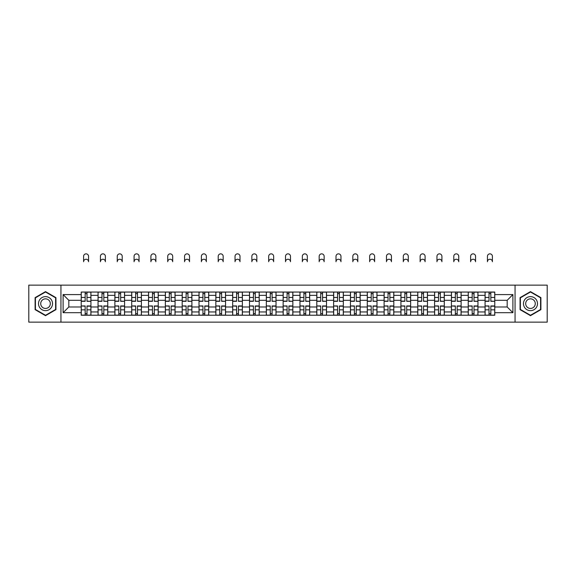 <?xml version="1.0" encoding="UTF-8"?>
<svg xmlns="http://www.w3.org/2000/svg" width="576" height="576" viewBox="0 0 576 576"><rect width="100%" height="100%" fill="white"/><g stroke="black" fill="none" stroke-linecap="round" stroke-linejoin="round"><path stroke-width="0.86" d="M515.059 322.142L547.2 322.142L547.2 285.142L28.8 285.142L28.8 322.142L515.059 322.142L515.059 285.142M98.05 315.238L98.05 295.337L90.929 295.337L90.929 315.238M90.929 295.337L90.929 292.046M98.05 295.337L98.05 292.046M107.755 292.046L107.755 315.238M114.876 315.238L114.876 292.046M124.582 292.046L124.582 315.238M131.702 315.238L131.702 292.046M141.408 292.046L141.408 315.238M148.529 315.238L148.529 292.046M158.242 292.046L158.242 315.238M165.355 315.238L165.355 292.046M175.068 292.046L175.068 315.238M182.182 315.238L182.182 292.046M191.894 292.046L191.894 315.238M199.008 315.238L199.008 292.046M208.721 292.046L208.721 315.238M215.842 315.238L215.842 292.046M225.547 292.046L225.547 315.238M232.668 315.238L232.668 292.046M242.374 292.046L242.374 315.238M249.494 315.238L249.494 292.046M259.2 292.046L259.2 315.238M266.321 315.238L266.321 292.046M276.026 292.046L276.026 315.238M283.147 315.238L283.147 292.046M292.853 292.046L292.853 315.238M299.974 315.238L299.974 292.046M309.679 292.046L309.679 315.238M316.8 315.238L316.8 292.046M326.506 292.046L326.506 315.238M333.626 315.238L333.626 292.046M343.332 292.046L343.332 315.238M350.453 315.238L350.453 292.046M360.158 292.046L360.158 315.238M367.279 315.238L367.279 292.046M376.992 292.046L376.992 315.238M384.106 315.238L384.106 292.046M393.818 292.046L393.818 315.238M400.932 315.238L400.932 292.046M410.645 292.046L410.645 315.238M417.758 315.238L417.758 292.046M427.471 292.046L427.471 315.238M434.592 315.238L434.592 292.046M444.298 292.046L444.298 315.238M451.418 315.238L451.418 292.046M461.124 292.046L461.124 315.238M468.245 315.238L468.245 292.046M477.95 292.046L477.95 315.238M485.071 315.238L485.071 292.046M485.071 306.986L477.95 306.986M468.245 306.986L461.124 306.986M451.418 306.986L444.298 306.986M434.592 306.986L427.471 306.986M417.758 306.986L410.645 306.986M400.932 306.986L393.818 306.986M384.106 306.986L376.992 306.986M367.279 306.986L360.158 306.986M350.453 306.986L343.332 306.986M333.626 306.986L326.506 306.986M316.8 306.986L309.679 306.986M299.974 306.986L292.853 306.986M283.147 306.986L276.026 306.986M266.321 306.986L259.2 306.986M249.494 306.986L242.374 306.986M232.668 306.986L225.547 306.986M215.842 306.986L208.721 306.986M199.008 306.986L191.894 306.986M182.182 306.986L175.068 306.986M165.355 306.986L158.242 306.986M148.529 306.986L141.408 306.986M131.702 306.986L124.582 306.986M114.876 306.986L107.755 306.986M98.05 306.986L90.929 306.986M485.071 300.298L477.95 300.298M468.245 300.298L461.124 300.298M451.418 300.298L444.298 300.298M434.592 300.298L427.471 300.298M417.758 300.298L410.645 300.298M400.932 300.298L393.818 300.298M384.106 300.298L376.992 300.298M367.279 300.298L360.158 300.298M350.453 300.298L343.332 300.298M333.626 300.298L326.506 300.298M316.8 300.298L309.679 300.298M299.974 300.298L292.853 300.298M283.147 300.298L276.026 300.298M266.321 300.298L259.2 300.298M249.494 300.298L242.374 300.298M232.668 300.298L225.547 300.298M215.842 300.298L208.721 300.298M199.008 300.298L191.894 300.298M182.182 300.298L175.068 300.298M165.355 300.298L158.242 300.298M148.529 300.298L141.408 300.298M131.702 300.298L124.582 300.298M114.876 300.298L107.755 300.298M98.05 300.298L90.929 300.298M68.818 306.986L81.223 306.986L81.223 300.298L68.818 300.298L68.818 306.986L63.101 312.703L63.101 294.581L81.223 294.581L81.223 300.298M494.777 300.298L494.777 306.986L507.182 306.986L507.182 300.298L494.777 300.298L494.777 292.046L81.223 292.046L81.223 294.581M494.777 294.581L512.899 294.581L512.899 312.703L494.777 312.703L494.777 306.986M81.223 306.986L81.223 315.238L494.777 315.238L494.777 312.703M81.223 312.703L63.101 312.703M60.941 322.142L60.941 285.142M55.93 297.634L45.518 291.622L35.107 297.634L35.107 309.65L45.518 315.662L55.93 309.65L55.93 297.634M540.893 297.634L530.482 291.622L520.07 297.634L520.07 309.65L530.482 315.662L540.893 309.65L540.893 297.634M86.99 313.618L85.162 313.618M85.162 293.666L86.99 293.666M103.817 313.618L101.988 313.618M101.988 293.666L103.817 293.666M120.65 313.618L118.814 313.618M118.814 293.666L120.65 293.666M137.477 313.618L135.641 313.618M135.641 293.666L137.477 293.666M154.303 313.618L152.467 313.618M152.467 293.666L154.303 293.666M171.13 313.618L169.294 313.618M169.294 293.666L171.13 293.666M187.956 313.618L186.12 313.618M186.12 293.666L187.956 293.666M204.782 313.618L202.946 313.618M202.946 293.666L204.782 293.666M221.609 313.618L219.773 313.618M219.773 293.666L221.609 293.666M238.435 313.618L236.599 313.618M236.599 293.666L238.435 293.666M255.262 313.618L253.433 313.618M253.433 293.666L255.262 293.666M272.088 313.618L270.259 313.618M270.259 293.666L272.088 293.666M288.914 313.618L287.086 313.618M287.086 293.666L288.914 293.666M305.741 313.618L303.912 313.618M303.912 293.666L305.741 293.666M322.567 313.618L320.738 313.618M320.738 293.666L322.567 293.666M339.401 313.618L337.565 313.618M337.565 293.666L339.401 293.666M356.227 313.618L354.391 313.618M354.391 293.666L356.227 293.666M373.054 313.618L371.218 313.618M371.218 293.666L373.054 293.666M389.88 313.618L388.044 313.618M388.044 293.666L389.88 293.666M406.706 313.618L404.87 313.618M404.87 293.666L406.706 293.666M423.533 313.618L421.697 313.618M421.697 293.666L423.533 293.666M440.359 313.618L438.523 313.618M438.523 293.666L440.359 293.666M457.186 313.618L455.35 313.618M455.35 293.666L457.186 293.666M474.012 313.618L472.183 313.618M472.183 293.666L474.012 293.666M490.838 313.618L489.01 313.618M489.01 293.666L490.838 293.666M63.101 294.581L68.818 300.298M507.182 306.986L512.899 312.703M507.182 300.298L512.899 294.581M88.56 261.734A2.484 2.484 0 0 0 86.076 259.25A2.484 2.484 0 0 0 83.592 261.734L83.592 256.342A2.484 2.484 0 0 1 86.076 253.858A2.484 2.484 0 0 1 88.56 256.342L88.56 261.734M86.99 301.097L90.878 301.32L86.99 301.32L86.99 292.154L90.878 292.154L88.718 292.154M90.878 301.097L90.878 292.154M85.162 293.558L86.99 293.558M83.592 292.046L81.274 292.154L81.274 301.32L85.162 301.32L85.162 292.154L88.56 292.046M85.162 306.187L81.274 305.957L85.162 305.957L85.162 315.13L81.274 315.13L83.434 315.13M81.274 306.187L81.274 315.13M86.99 313.726L85.162 313.726M88.718 315.13L90.878 315.13L90.878 305.957L86.99 305.957L86.99 315.13L83.592 315.13M90.878 315.13L88.56 315.13M105.386 261.734A2.484 2.484 0 0 0 102.902 259.25A2.484 2.484 0 0 0 100.426 261.734L100.426 256.342A2.484 2.484 0 0 1 102.902 253.858A2.484 2.484 0 0 1 105.386 256.342L105.386 261.734M103.817 301.097L107.705 301.32L103.817 301.32L103.817 292.154L107.705 292.154L105.545 292.154M107.705 301.097L107.705 292.154M101.988 293.558L103.817 293.558M100.426 292.046L98.1 292.154L98.1 301.32L101.988 301.32L101.988 292.154L105.386 292.046M122.213 261.734A2.484 2.484 0 0 0 119.729 259.25A2.484 2.484 0 0 0 117.252 261.734L117.252 256.342A2.484 2.484 0 0 1 119.729 253.858A2.484 2.484 0 0 1 122.213 256.342L122.213 261.734M120.65 301.097L124.531 301.32L120.65 301.32L120.65 292.154L124.531 292.154L122.371 292.154M124.531 301.097L124.531 292.154M118.814 293.558L120.65 293.558M117.252 292.046L114.934 292.154L114.934 301.32L118.814 301.32L118.814 292.154L122.213 292.046M39.449 307.145A7.013 7.013 0 0 0 49.025 309.715A7.013 7.013 0 0 0 51.588 300.132A7.013 7.013 0 0 0 42.012 297.569A7.013 7.013 0 0 0 39.449 307.145M41.364 306.043A4.802 4.802 0 0 0 47.916 307.8A4.802 4.802 0 0 0 49.673 301.241A4.802 4.802 0 0 0 43.121 299.484A4.802 4.802 0 0 0 41.364 306.043M45.518 291.996L55.606 297.821L55.606 309.463L45.518 315.288L35.431 309.463L35.431 297.821L45.518 291.996M524.412 307.145A7.013 7.013 0 0 0 533.988 309.715A7.013 7.013 0 0 0 536.551 300.132A7.013 7.013 0 0 0 526.975 297.569A7.013 7.013 0 0 0 524.412 307.145M526.327 306.043A4.802 4.802 0 0 0 532.879 307.8A4.802 4.802 0 0 0 534.636 301.241A4.802 4.802 0 0 0 528.084 299.484A4.802 4.802 0 0 0 526.327 306.043M530.482 291.996L540.569 297.821L540.569 309.463L530.482 315.288L520.394 309.463L520.394 297.821L530.482 291.996M101.988 306.187L98.1 305.957L101.988 305.957L101.988 315.13L98.1 315.13L100.26 315.13M98.1 306.187L98.1 315.13M103.817 313.726L101.988 313.726M105.545 315.13L107.705 315.13L107.705 305.957L103.817 305.957L103.817 315.13L100.426 315.13M107.705 315.13L105.386 315.13M118.814 306.187L114.934 305.957L118.814 305.957L118.814 315.13L114.934 315.13L117.086 315.13M114.934 306.187L114.934 315.13M120.65 313.726L118.814 313.726M122.371 315.13L124.531 315.13L124.531 305.957L120.65 305.957L120.65 315.13L117.252 315.13M124.531 315.13L122.213 315.13M139.039 261.734A2.484 2.484 0 0 0 136.555 259.25A2.484 2.484 0 0 0 134.078 261.734L134.078 256.342A2.484 2.484 0 0 1 136.555 253.858A2.484 2.484 0 0 1 139.039 256.342L139.039 261.734M137.477 301.097L141.358 301.32L137.477 301.32L137.477 292.154L141.358 292.154L139.198 292.154M141.358 301.097L141.358 292.154M135.641 293.558L137.477 293.558M134.078 292.046L131.76 292.154L131.76 301.32L135.641 301.32L135.641 292.154L139.039 292.046M155.866 261.734A2.484 2.484 0 0 0 153.382 259.25A2.484 2.484 0 0 0 150.905 261.734L150.905 256.342A2.484 2.484 0 0 1 153.382 253.858A2.484 2.484 0 0 1 155.866 256.342L155.866 261.734M154.303 301.097L158.184 301.32L154.303 301.32L154.303 292.154L158.184 292.154L156.024 292.154M158.184 301.097L158.184 292.154M152.467 293.558L154.303 293.558M150.905 292.046L148.586 292.154L148.586 301.32L152.467 301.32L152.467 292.154L155.866 292.046M172.692 261.734A2.484 2.484 0 0 0 170.208 259.25A2.484 2.484 0 0 0 167.731 261.734L167.731 256.342A2.484 2.484 0 0 1 170.208 253.858A2.484 2.484 0 0 1 172.692 256.342L172.692 261.734M171.13 301.097L175.01 301.32L171.13 301.32L171.13 292.154L175.01 292.154L172.85 292.154M175.01 301.097L175.01 292.154M169.294 293.558L171.13 293.558M167.731 292.046L165.413 292.154L165.413 301.32L169.294 301.32L169.294 292.154L172.692 292.046M135.641 306.187L131.76 305.957L135.641 305.957L135.641 315.13L131.76 315.13L133.913 315.13M131.76 306.187L131.76 315.13M137.477 313.726L135.641 313.726M139.198 315.13L141.358 315.13L141.358 305.957L137.477 305.957L137.477 315.13L134.078 315.13M141.358 315.13L139.039 315.13M152.467 306.187L148.586 305.957L152.467 305.957L152.467 315.13L148.586 315.13L150.739 315.13M148.586 306.187L148.586 315.13M154.303 313.726L152.467 313.726M156.024 315.13L158.184 315.13L158.184 305.957L154.303 305.957L154.303 315.13L150.905 315.13M158.184 315.13L155.866 315.13M169.294 306.187L165.413 305.957L169.294 305.957L169.294 315.13L165.413 315.13L167.566 315.13M165.413 306.187L165.413 315.13M171.13 313.726L169.294 313.726M172.85 315.13L175.01 315.13L175.01 305.957L171.13 305.957L171.13 315.13L167.731 315.13M175.01 315.13L172.692 315.13M189.518 261.734A2.484 2.484 0 0 0 187.042 259.25A2.484 2.484 0 0 0 184.558 261.734L184.558 256.342A2.484 2.484 0 0 1 187.042 253.858A2.484 2.484 0 0 1 189.518 256.342L189.518 261.734M187.956 301.097L191.837 301.32L187.956 301.32L187.956 292.154L191.837 292.154L189.684 292.154M191.837 301.097L191.837 292.154M186.12 293.558L187.956 293.558M184.558 292.046L182.239 292.154L182.239 301.32L186.12 301.32L186.12 292.154L189.518 292.046M186.12 306.187L182.239 305.957L186.12 305.957L186.12 315.13L182.239 315.13L184.392 315.13M182.239 306.187L182.239 315.13M187.956 313.726L186.12 313.726M189.684 315.13L191.837 315.13L191.837 305.957L187.956 305.957L187.956 315.13L184.558 315.13M191.837 315.13L189.518 315.13M206.345 261.734A2.484 2.484 0 0 0 203.868 259.25A2.484 2.484 0 0 0 201.384 261.734L201.384 256.342A2.484 2.484 0 0 1 203.868 253.858A2.484 2.484 0 0 1 206.345 256.342L206.345 261.734M204.782 301.097L208.663 301.32L204.782 301.32L204.782 292.154L208.663 292.154L206.51 292.154M208.663 301.097L208.663 292.154M202.946 293.558L204.782 293.558M201.384 292.046L199.066 292.154L199.066 301.32L202.946 301.32L202.946 292.154L206.345 292.046M202.946 306.187L199.066 305.957L202.946 305.957L202.946 315.13L199.066 315.13L201.226 315.13M199.066 306.187L199.066 315.13M204.782 313.726L202.946 313.726M206.51 315.13L208.663 315.13L208.663 305.957L204.782 305.957L204.782 315.13L201.384 315.13M208.663 315.13L206.345 315.13M223.171 261.734A2.484 2.484 0 0 0 220.694 259.25A2.484 2.484 0 0 0 218.21 261.734L218.21 256.342A2.484 2.484 0 0 1 220.694 253.858A2.484 2.484 0 0 1 223.171 256.342L223.171 261.734M221.609 301.097L225.49 301.32L221.609 301.32L221.609 292.154L225.49 292.154L223.337 292.154M225.49 301.097L225.49 292.154M219.773 293.558L221.609 293.558M218.21 292.046L215.892 292.154L215.892 301.32L219.773 301.32L219.773 292.154L223.171 292.046M219.773 306.187L215.892 305.957L219.773 305.957L219.773 315.13L215.892 315.13L218.052 315.13M215.892 306.187L215.892 315.13M221.609 313.726L219.773 313.726M223.337 315.13L225.49 315.13L225.49 305.957L221.609 305.957L221.609 315.13L218.21 315.13M225.49 315.13L223.171 315.13M239.998 261.734A2.484 2.484 0 0 0 237.521 259.25A2.484 2.484 0 0 0 235.037 261.734L235.037 256.342A2.484 2.484 0 0 1 237.521 253.858A2.484 2.484 0 0 1 239.998 256.342L239.998 261.734M238.435 301.097L242.316 301.32L238.435 301.32L238.435 292.154L242.316 292.154L240.163 292.154M242.316 301.097L242.316 292.154M236.599 293.558L238.435 293.558M235.037 292.046L232.718 292.154L232.718 301.32L236.599 301.32L236.599 292.154L239.998 292.046M236.599 306.187L232.718 305.957L236.599 305.957L236.599 315.13L232.718 315.13L234.878 315.13M232.718 306.187L232.718 315.13M238.435 313.726L236.599 313.726M240.163 315.13L242.316 315.13L242.316 305.957L238.435 305.957L238.435 315.13L235.037 315.13M242.316 315.13L239.998 315.13M256.824 261.734A2.484 2.484 0 0 0 254.347 259.25A2.484 2.484 0 0 0 251.863 261.734L251.863 256.342A2.484 2.484 0 0 1 254.347 253.858A2.484 2.484 0 0 1 256.824 256.342L256.824 261.734M255.262 301.097L259.15 301.32L255.262 301.32L255.262 292.154L259.15 292.154L256.99 292.154M259.15 301.097L259.15 292.154M253.433 293.558L255.262 293.558M251.863 292.046L249.545 292.154L249.545 301.32L253.433 301.32L253.433 292.154L256.824 292.046M253.433 306.187L249.545 305.957L253.433 305.957L253.433 315.13L249.545 315.13L251.705 315.13M249.545 306.187L249.545 315.13M255.262 313.726L253.433 313.726M256.99 315.13L259.15 315.13L259.15 305.957L255.262 305.957L255.262 315.13L251.863 315.13M259.15 315.13L256.824 315.13M273.65 261.734A2.484 2.484 0 0 0 271.174 259.25A2.484 2.484 0 0 0 268.69 261.734L268.69 256.342A2.484 2.484 0 0 1 271.174 253.858A2.484 2.484 0 0 1 273.65 256.342L273.65 261.734M272.088 301.097L275.976 301.32L272.088 301.32L272.088 292.154L275.976 292.154L273.816 292.154M275.976 301.097L275.976 292.154M270.259 293.558L272.088 293.558M268.69 292.046L266.371 292.154L266.371 301.32L270.259 301.32L270.259 292.154L273.65 292.046M270.259 306.187L266.371 305.957L270.259 305.957L270.259 315.13L266.371 315.13L268.531 315.13M266.371 306.187L266.371 315.13M272.088 313.726L270.259 313.726M273.816 315.13L275.976 315.13L275.976 305.957L272.088 305.957L272.088 315.13L268.69 315.13M275.976 315.13L273.65 315.13M290.484 261.734A2.484 2.484 0 0 0 288 259.25A2.484 2.484 0 0 0 285.516 261.734L285.516 256.342A2.484 2.484 0 0 1 288 253.858A2.484 2.484 0 0 1 290.484 256.342L290.484 261.734M288.914 301.097L292.802 301.32L288.914 301.32L288.914 292.154L292.802 292.154L290.642 292.154M292.802 301.097L292.802 292.154M287.086 293.558L288.914 293.558M285.516 292.046L283.198 292.154L283.198 301.32L287.086 301.32L287.086 292.154L290.484 292.046M287.086 306.187L283.198 305.957L287.086 305.957L287.086 315.13L283.198 315.13L285.358 315.13M283.198 306.187L283.198 315.13M288.914 313.726L287.086 313.726M290.642 315.13L292.802 315.13L292.802 305.957L288.914 305.957L288.914 315.13L285.516 315.13M292.802 315.13L290.484 315.13M307.31 261.734A2.484 2.484 0 0 0 304.826 259.25A2.484 2.484 0 0 0 302.35 261.734L302.35 256.342A2.484 2.484 0 0 1 304.826 253.858A2.484 2.484 0 0 1 307.31 256.342L307.31 261.734M305.741 301.097L309.629 301.32L305.741 301.32L305.741 292.154L309.629 292.154L307.469 292.154M309.629 301.097L309.629 292.154M303.912 293.558L305.741 293.558M302.35 292.046L300.024 292.154L300.024 301.32L303.912 301.32L303.912 292.154L307.31 292.046M303.912 306.187L300.024 305.957L303.912 305.957L303.912 315.13L300.024 315.13L302.184 315.13M300.024 306.187L300.024 315.13M305.741 313.726L303.912 313.726M307.469 315.13L309.629 315.13L309.629 305.957L305.741 305.957L305.741 315.13L302.35 315.13M309.629 315.13L307.31 315.13M324.137 261.734A2.484 2.484 0 0 0 321.653 259.25A2.484 2.484 0 0 0 319.176 261.734L319.176 256.342A2.484 2.484 0 0 1 321.653 253.858A2.484 2.484 0 0 1 324.137 256.342L324.137 261.734M322.567 301.097L326.455 301.32L322.567 301.32L322.567 292.154L326.455 292.154L324.295 292.154M326.455 301.097L326.455 292.154M320.738 293.558L322.567 293.558M319.176 292.046L316.85 292.154L316.85 301.32L320.738 301.32L320.738 292.154L324.137 292.046M320.738 306.187L316.85 305.957L320.738 305.957L320.738 315.13L316.85 315.13L319.01 315.13M316.85 306.187L316.85 315.13M322.567 313.726L320.738 313.726M324.295 315.13L326.455 315.13L326.455 305.957L322.567 305.957L322.567 315.13L319.176 315.13M326.455 315.13L324.137 315.13M340.963 261.734A2.484 2.484 0 0 0 338.479 259.25A2.484 2.484 0 0 0 336.002 261.734L336.002 256.342A2.484 2.484 0 0 1 338.479 253.858A2.484 2.484 0 0 1 340.963 256.342L340.963 261.734M339.401 301.097L343.282 301.32L339.401 301.32L339.401 292.154L343.282 292.154L341.122 292.154M343.282 301.097L343.282 292.154M337.565 293.558L339.401 293.558M336.002 292.046L333.684 292.154L333.684 301.32L337.565 301.32L337.565 292.154L340.963 292.046M337.565 306.187L333.684 305.957L337.565 305.957L337.565 315.13L333.684 315.13L335.837 315.13M333.684 306.187L333.684 315.13M339.401 313.726L337.565 313.726M341.122 315.13L343.282 315.13L343.282 305.957L339.401 305.957L339.401 315.13L336.002 315.13M343.282 315.13L340.963 315.13M357.79 261.734A2.484 2.484 0 0 0 355.306 259.25A2.484 2.484 0 0 0 352.829 261.734L352.829 256.342A2.484 2.484 0 0 1 355.306 253.858A2.484 2.484 0 0 1 357.79 256.342L357.79 261.734M356.227 301.097L360.108 301.32L356.227 301.32L356.227 292.154L360.108 292.154L357.948 292.154M360.108 301.097L360.108 292.154M354.391 293.558L356.227 293.558M352.829 292.046L350.51 292.154L350.51 301.32L354.391 301.32L354.391 292.154L357.79 292.046M354.391 306.187L350.51 305.957L354.391 305.957L354.391 315.13L350.51 315.13L352.663 315.13M350.51 306.187L350.51 315.13M356.227 313.726L354.391 313.726M357.948 315.13L360.108 315.13L360.108 305.957L356.227 305.957L356.227 315.13L352.829 315.13M360.108 315.13L357.79 315.13M374.616 261.734A2.484 2.484 0 0 0 372.132 259.25A2.484 2.484 0 0 0 369.655 261.734L369.655 256.342A2.484 2.484 0 0 1 372.132 253.858A2.484 2.484 0 0 1 374.616 256.342L374.616 261.734M373.054 301.097L376.934 301.32L373.054 301.32L373.054 292.154L376.934 292.154L374.774 292.154M376.934 301.097L376.934 292.154M371.218 293.558L373.054 293.558M369.655 292.046L367.337 292.154L367.337 301.32L371.218 301.32L371.218 292.154L374.616 292.046M371.218 306.187L367.337 305.957L371.218 305.957L371.218 315.13L367.337 315.13L369.49 315.13M367.337 306.187L367.337 315.13M373.054 313.726L371.218 313.726M374.774 315.13L376.934 315.13L376.934 305.957L373.054 305.957L373.054 315.13L369.655 315.13M376.934 315.13L374.616 315.13M391.442 261.734A2.484 2.484 0 0 0 388.958 259.25A2.484 2.484 0 0 0 386.482 261.734L386.482 256.342A2.484 2.484 0 0 1 388.958 253.858A2.484 2.484 0 0 1 391.442 256.342L391.442 261.734M389.88 301.097L393.761 301.32L389.88 301.32L389.88 292.154L393.761 292.154L391.608 292.154M393.761 301.097L393.761 292.154M388.044 293.558L389.88 293.558M386.482 292.046L384.163 292.154L384.163 301.32L388.044 301.32L388.044 292.154L391.442 292.046M388.044 306.187L384.163 305.957L388.044 305.957L388.044 315.13L384.163 315.13L386.316 315.13M384.163 306.187L384.163 315.13M389.88 313.726L388.044 313.726M391.608 315.13L393.761 315.13L393.761 305.957L389.88 305.957L389.88 315.13L386.482 315.13M393.761 315.13L391.442 315.13M408.269 261.734A2.484 2.484 0 0 0 405.792 259.25A2.484 2.484 0 0 0 403.308 261.734L403.308 256.342A2.484 2.484 0 0 1 405.792 253.858A2.484 2.484 0 0 1 408.269 256.342L408.269 261.734M406.706 301.097L410.587 301.32L406.706 301.32L406.706 292.154L410.587 292.154L408.434 292.154M410.587 301.097L410.587 292.154M404.87 293.558L406.706 293.558M403.308 292.046L400.99 292.154L400.99 301.32L404.87 301.32L404.87 292.154L408.269 292.046M404.87 306.187L400.99 305.957L404.87 305.957L404.87 315.13L400.99 315.13L403.15 315.13M400.99 306.187L400.99 315.13M406.706 313.726L404.87 313.726M408.434 315.13L410.587 315.13L410.587 305.957L406.706 305.957L406.706 315.13L403.308 315.13M410.587 315.13L408.269 315.13M425.095 261.734A2.484 2.484 0 0 0 422.618 259.25A2.484 2.484 0 0 0 420.134 261.734L420.134 256.342A2.484 2.484 0 0 1 422.618 253.858A2.484 2.484 0 0 1 425.095 256.342L425.095 261.734M423.533 301.097L427.414 301.32L423.533 301.32L423.533 292.154L427.414 292.154L425.261 292.154M427.414 301.097L427.414 292.154M421.697 293.558L423.533 293.558M420.134 292.046L417.816 292.154L417.816 301.32L421.697 301.32L421.697 292.154L425.095 292.046M421.697 306.187L417.816 305.957L421.697 305.957L421.697 315.13L417.816 315.13L419.976 315.13M417.816 306.187L417.816 315.13M423.533 313.726L421.697 313.726M425.261 315.13L427.414 315.13L427.414 305.957L423.533 305.957L423.533 315.13L420.134 315.13M427.414 315.13L425.095 315.13M441.922 261.734A2.484 2.484 0 0 0 439.445 259.25A2.484 2.484 0 0 0 436.961 261.734L436.961 256.342A2.484 2.484 0 0 1 439.445 253.858A2.484 2.484 0 0 1 441.922 256.342L441.922 261.734M440.359 301.097L444.24 301.32L440.359 301.32L440.359 292.154L444.24 292.154L442.087 292.154M444.24 301.097L444.24 292.154M438.523 293.558L440.359 293.558M436.961 292.046L434.642 292.154L434.642 301.32L438.523 301.32L438.523 292.154L441.922 292.046M438.523 306.187L434.642 305.957L438.523 305.957L438.523 315.13L434.642 315.13L436.802 315.13M434.642 306.187L434.642 315.13M440.359 313.726L438.523 313.726M442.087 315.13L444.24 315.13L444.24 305.957L440.359 305.957L440.359 315.13L436.961 315.13M444.24 315.13L441.922 315.13M458.748 261.734A2.484 2.484 0 0 0 456.271 259.25A2.484 2.484 0 0 0 453.787 261.734L453.787 256.342A2.484 2.484 0 0 1 456.271 253.858A2.484 2.484 0 0 1 458.748 256.342L458.748 261.734M457.186 301.097L461.066 301.32L457.186 301.32L457.186 292.154L461.066 292.154L458.914 292.154M461.066 301.097L461.066 292.154M455.35 293.558L457.186 293.558M453.787 292.046L451.469 292.154L451.469 301.32L455.35 301.32L455.35 292.154L458.748 292.046M455.35 306.187L451.469 305.957L455.35 305.957L455.35 315.13L451.469 315.13L453.629 315.13M451.469 306.187L451.469 315.13M457.186 313.726L455.35 313.726M458.914 315.13L461.066 315.13L461.066 305.957L457.186 305.957L457.186 315.13L453.787 315.13M461.066 315.13L458.748 315.13M475.574 261.734A2.484 2.484 0 0 0 473.098 259.25A2.484 2.484 0 0 0 470.614 261.734L470.614 256.342A2.484 2.484 0 0 1 473.098 253.858A2.484 2.484 0 0 1 475.574 256.342L475.574 261.734M474.012 301.097L477.9 301.32L474.012 301.32L474.012 292.154L477.9 292.154L475.74 292.154M477.9 301.097L477.9 292.154M472.183 293.558L474.012 293.558M470.614 292.046L468.295 292.154L468.295 301.32L472.183 301.32L472.183 292.154L475.574 292.046M472.183 306.187L468.295 305.957L472.183 305.957L472.183 315.13L468.295 315.13L470.455 315.13M468.295 306.187L468.295 315.13M474.012 313.726L472.183 313.726M475.74 315.13L477.9 315.13L477.9 305.957L474.012 305.957L474.012 315.13L470.614 315.13M477.9 315.13L475.574 315.13M492.408 261.734A2.484 2.484 0 0 0 489.924 259.25A2.484 2.484 0 0 0 487.44 261.734L487.44 256.342A2.484 2.484 0 0 1 489.924 253.858A2.484 2.484 0 0 1 492.408 256.342L492.408 261.734M490.838 301.097L494.726 301.32L490.838 301.32L490.838 292.154L494.726 292.154L492.566 292.154M494.726 301.097L494.726 292.154M489.01 293.558L490.838 293.558M487.44 292.046L485.122 292.154L485.122 301.32L489.01 301.32L489.01 292.154L492.408 292.046M489.01 306.187L485.122 305.957L489.01 305.957L489.01 315.13L485.122 315.13L487.282 315.13M485.122 306.187L485.122 315.13M490.838 313.726L489.01 313.726M492.566 315.13L494.726 315.13L494.726 305.957L490.838 305.957L490.838 315.13L487.44 315.13M494.726 315.13L492.408 315.13M468.245 295.337L461.124 295.337M451.418 295.337L444.298 295.337M434.592 295.337L427.471 295.337M417.758 295.337L410.645 295.337M400.932 295.337L393.818 295.337M384.106 295.337L376.992 295.337M367.279 295.337L360.158 295.337M350.453 295.337L343.332 295.337M333.626 295.337L326.506 295.337M316.8 295.337L309.679 295.337M299.974 295.337L292.853 295.337M283.147 295.337L276.026 295.337M266.321 295.337L259.2 295.337M249.494 295.337L242.374 295.337M232.668 295.337L225.547 295.337M215.842 295.337L208.721 295.337M199.008 295.337L191.894 295.337M182.182 295.337L175.068 295.337M165.355 295.337L158.242 295.337M148.529 295.337L141.408 295.337M131.702 295.337L124.582 295.337M114.876 295.337L107.755 295.337M485.071 295.337L477.95 295.337M468.245 311.947L461.124 311.947M451.418 311.947L444.298 311.947M434.592 311.947L427.471 311.947M417.758 311.947L410.645 311.947M400.932 311.947L393.818 311.947M384.106 311.947L376.992 311.947M367.279 311.947L360.158 311.947M350.453 311.947L343.332 311.947M333.626 311.947L326.506 311.947M316.8 311.947L309.679 311.947M299.974 311.947L292.853 311.947M283.147 311.947L276.026 311.947M266.321 311.947L259.2 311.947M249.494 311.947L242.374 311.947M232.668 311.947L225.547 311.947M215.842 311.947L208.721 311.947M199.008 311.947L191.894 311.947M182.182 311.947L175.068 311.947M165.355 311.947L158.242 311.947M148.529 311.947L141.408 311.947M131.702 311.947L124.582 311.947M114.876 311.947L107.755 311.947M98.05 311.947L90.929 311.947M485.071 311.947L477.95 311.947M86.99 297.454L90.878 297.454M81.274 301.097L85.162 301.097M81.274 297.454L85.162 297.454M85.162 309.83L81.274 309.83M90.878 306.187L86.99 306.187M90.878 309.83L86.99 309.83M103.817 297.454L107.705 297.454M98.1 301.097L101.988 301.097M98.1 297.454L101.988 297.454M120.65 297.454L124.531 297.454M114.934 301.097L118.814 301.097M114.934 297.454L118.814 297.454M101.988 309.83L98.1 309.83M107.705 306.187L103.817 306.187M107.705 309.83L103.817 309.83M118.814 309.83L114.934 309.83M124.531 306.187L120.65 306.187M124.531 309.83L120.65 309.83M137.477 297.454L141.358 297.454M131.76 301.097L135.641 301.097M131.76 297.454L135.641 297.454M154.303 297.454L158.184 297.454M148.586 301.097L152.467 301.097M148.586 297.454L152.467 297.454M171.13 297.454L175.01 297.454M165.413 301.097L169.294 301.097M165.413 297.454L169.294 297.454M135.641 309.83L131.76 309.83M141.358 306.187L137.477 306.187M141.358 309.83L137.477 309.83M152.467 309.83L148.586 309.83M158.184 306.187L154.303 306.187M158.184 309.83L154.303 309.83M169.294 309.83L165.413 309.83M175.01 306.187L171.13 306.187M175.01 309.83L171.13 309.83M187.956 297.454L191.837 297.454M182.239 301.097L186.12 301.097M182.239 297.454L186.12 297.454M186.12 309.83L182.239 309.83M191.837 306.187L187.956 306.187M191.837 309.83L187.956 309.83M204.782 297.454L208.663 297.454M199.066 301.097L202.946 301.097M199.066 297.454L202.946 297.454M202.946 309.83L199.066 309.83M208.663 306.187L204.782 306.187M208.663 309.83L204.782 309.83M221.609 297.454L225.49 297.454M215.892 301.097L219.773 301.097M215.892 297.454L219.773 297.454M219.773 309.83L215.892 309.83M225.49 306.187L221.609 306.187M225.49 309.83L221.609 309.83M238.435 297.454L242.316 297.454M232.718 301.097L236.599 301.097M232.718 297.454L236.599 297.454M236.599 309.83L232.718 309.83M242.316 306.187L238.435 306.187M242.316 309.83L238.435 309.83M255.262 297.454L259.15 297.454M249.545 301.097L253.433 301.097M249.545 297.454L253.433 297.454M253.433 309.83L249.545 309.83M259.15 306.187L255.262 306.187M259.15 309.83L255.262 309.83M272.088 297.454L275.976 297.454M266.371 301.097L270.259 301.097M266.371 297.454L270.259 297.454M270.259 309.83L266.371 309.83M275.976 306.187L272.088 306.187M275.976 309.83L272.088 309.83M288.914 297.454L292.802 297.454M283.198 301.097L287.086 301.097M283.198 297.454L287.086 297.454M287.086 309.83L283.198 309.83M292.802 306.187L288.914 306.187M292.802 309.83L288.914 309.83M305.741 297.454L309.629 297.454M300.024 301.097L303.912 301.097M300.024 297.454L303.912 297.454M303.912 309.83L300.024 309.83M309.629 306.187L305.741 306.187M309.629 309.83L305.741 309.83M322.567 297.454L326.455 297.454M316.85 301.097L320.738 301.097M316.85 297.454L320.738 297.454M320.738 309.83L316.85 309.83M326.455 306.187L322.567 306.187M326.455 309.83L322.567 309.83M339.401 297.454L343.282 297.454M333.684 301.097L337.565 301.097M333.684 297.454L337.565 297.454M337.565 309.83L333.684 309.83M343.282 306.187L339.401 306.187M343.282 309.83L339.401 309.83M356.227 297.454L360.108 297.454M350.51 301.097L354.391 301.097M350.51 297.454L354.391 297.454M354.391 309.83L350.51 309.83M360.108 306.187L356.227 306.187M360.108 309.83L356.227 309.83M373.054 297.454L376.934 297.454M367.337 301.097L371.218 301.097M367.337 297.454L371.218 297.454M371.218 309.83L367.337 309.83M376.934 306.187L373.054 306.187M376.934 309.83L373.054 309.83M389.88 297.454L393.761 297.454M384.163 301.097L388.044 301.097M384.163 297.454L388.044 297.454M388.044 309.83L384.163 309.83M393.761 306.187L389.88 306.187M393.761 309.83L389.88 309.83M406.706 297.454L410.587 297.454M400.99 301.097L404.87 301.097M400.99 297.454L404.87 297.454M404.87 309.83L400.99 309.83M410.587 306.187L406.706 306.187M410.587 309.83L406.706 309.83M423.533 297.454L427.414 297.454M417.816 301.097L421.697 301.097M417.816 297.454L421.697 297.454M421.697 309.83L417.816 309.83M427.414 306.187L423.533 306.187M427.414 309.83L423.533 309.83M440.359 297.454L444.24 297.454M434.642 301.097L438.523 301.097M434.642 297.454L438.523 297.454M438.523 309.83L434.642 309.83M444.24 306.187L440.359 306.187M444.24 309.83L440.359 309.83M457.186 297.454L461.066 297.454M451.469 301.097L455.35 301.097M451.469 297.454L455.35 297.454M455.35 309.83L451.469 309.83M461.066 306.187L457.186 306.187M461.066 309.83L457.186 309.83M474.012 297.454L477.9 297.454M468.295 301.097L472.183 301.097M468.295 297.454L472.183 297.454M472.183 309.83L468.295 309.83M477.9 306.187L474.012 306.187M477.9 309.83L474.012 309.83M490.838 297.454L494.726 297.454M485.122 301.097L489.01 301.097M485.122 297.454L489.01 297.454M489.01 309.83L485.122 309.83M494.726 306.187L490.838 306.187M494.726 309.83L490.838 309.83"/></g></svg>
